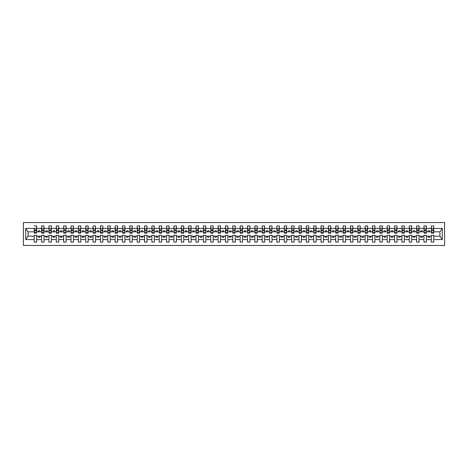 <?xml version="1.0" encoding="UTF-8"?>
<svg xmlns="http://www.w3.org/2000/svg" width="468" height="468" viewBox="0 0 468 468"><rect width="100%" height="100%" fill="white"/><g stroke="black" fill="none" stroke-linecap="round" stroke-linejoin="round"><path stroke-width="0.7" d="M23.4 245.472L444.6 245.472L444.6 222.528L23.4 222.528L23.4 245.472M433.66 232.707L433.777 231.824L440.014 231.824L442.272 228.425L442.272 239.575L433.777 239.575L433.777 235.293L431.303 235.293L431.303 236.176L426.424 236.176L426.424 235.293L423.95 235.293L423.95 236.176L419.071 236.176L419.071 235.293L416.596 235.293L416.596 236.176L411.717 236.176L411.717 235.293L409.243 235.293L409.243 236.176L404.364 236.176L404.364 235.293L401.889 235.293L401.889 236.176L397.01 236.176L397.01 235.293L394.536 235.293L394.536 236.176L389.657 236.176L389.657 235.293L387.182 235.293L387.182 236.176L382.303 236.176L382.303 235.293L379.829 235.293L379.829 236.176L374.95 236.176L374.95 235.293L372.481 235.293L372.481 236.176L367.596 236.176L367.596 235.293L365.128 235.293L365.128 236.176L360.243 236.176L360.243 235.293L357.774 235.293L357.774 236.176L352.89 236.176L352.89 235.293L350.421 235.293L350.421 236.176L345.536 236.176L345.536 235.293L343.067 235.293L343.067 236.176L338.183 236.176L338.183 235.293L335.714 235.293L335.714 236.176L330.829 236.176L330.829 235.293L328.36 235.293L328.36 236.176L323.476 236.176L323.476 235.293L321.007 235.293L321.007 236.176L316.122 236.176L316.122 235.293L313.654 235.293L313.654 236.176L308.769 236.176L308.769 235.293L306.3 235.293L306.3 236.176L301.415 236.176L301.415 235.293L298.947 235.293L298.947 236.176L294.062 236.176L294.062 235.293L291.593 235.293L291.593 236.176L286.709 236.176L286.709 235.293L284.24 235.293L284.24 236.176L279.355 236.176L279.355 235.293L276.886 235.293L276.886 236.176L272.002 236.176L272.002 235.293L269.533 235.293L269.533 236.176L264.648 236.176L264.648 235.293L262.179 235.293L262.179 236.176L257.295 236.176L257.295 235.293L254.826 235.293L254.826 236.176L249.941 236.176L249.941 235.293L247.473 235.293L247.473 236.176L242.588 236.176L242.588 235.293L240.119 235.293L240.119 236.176L235.234 236.176L235.234 235.293L232.766 235.293L232.766 236.176L227.881 236.176L227.881 235.293L225.412 235.293L225.412 236.176L220.527 236.176L220.527 235.293L218.059 235.293L218.059 236.176L213.174 236.176L213.174 235.293L210.705 235.293L210.705 236.176L205.821 236.176L205.821 235.293L203.352 235.293L203.352 236.176L198.467 236.176L198.467 235.293L195.998 235.293L195.998 236.176L191.114 236.176L191.114 235.293L188.645 235.293L188.645 236.176L183.76 236.176L183.76 235.293L181.291 235.293L181.291 236.176L176.407 236.176L176.407 235.293L173.938 235.293L173.938 236.176L169.053 236.176L169.053 235.293L166.585 235.293L166.585 236.176L161.7 236.176L161.7 235.293L159.231 235.293L159.231 236.176L154.346 236.176L154.346 235.293L151.878 235.293L151.878 236.176L146.993 236.176L146.993 235.293L144.524 235.293L144.524 236.176L139.639 236.176L139.639 235.293L137.171 235.293L137.171 236.176L132.286 236.176L132.286 235.293L129.817 235.293L129.817 236.176L124.933 236.176L124.933 235.293L122.464 235.293L122.464 236.176L117.579 236.176L117.579 235.293L115.11 235.293L115.11 236.176L110.226 236.176L110.226 235.293L107.757 235.293L107.757 236.176L102.872 236.176L102.872 235.293L100.404 235.293L100.404 236.176L95.519 236.176L95.519 235.293L93.05 235.293L93.05 236.176L88.171 236.176L88.171 235.293L85.697 235.293L85.697 236.176L80.818 236.176L80.818 235.293L78.343 235.293L78.343 236.176L73.464 236.176L73.464 235.293L70.99 235.293L70.99 236.176L66.111 236.176L66.111 235.293L63.636 235.293L63.636 236.176L58.757 236.176L58.757 235.293L56.283 235.293L56.283 236.176L51.404 236.176L51.404 235.293L48.929 235.293L48.929 236.176L44.05 236.176L44.05 235.293L41.576 235.293L41.576 236.176L36.697 236.176L36.697 235.293L34.222 235.293L34.222 236.176L27.986 236.176L25.728 239.575L25.728 228.425L27.986 231.824L34.222 231.824L34.222 228.425L25.728 228.425M433.777 239.575L433.777 242.091L431.303 242.091L431.303 236.176M431.303 239.575L426.424 239.575L426.424 242.091L423.95 242.091L423.95 236.176M426.424 239.575L426.424 236.176M423.95 239.575L419.071 239.575L419.071 242.091L416.596 242.091L416.596 236.176M419.071 239.575L419.071 236.176M416.596 239.575L411.717 239.575L411.717 242.091L409.243 242.091L409.243 236.176M411.717 239.575L411.717 236.176M409.243 239.575L404.364 239.575L404.364 242.091L401.889 242.091L401.889 236.176M404.364 239.575L404.364 236.176M401.889 239.575L397.01 239.575L397.01 242.091L394.536 242.091L394.536 236.176M397.01 239.575L397.01 236.176M394.536 239.575L389.657 239.575L389.657 242.091L387.182 242.091L387.182 236.176M389.657 239.575L389.657 236.176M387.182 239.575L382.303 239.575L382.303 242.091L379.829 242.091L379.829 236.176M382.303 239.575L382.303 236.176M379.829 239.575L374.95 239.575L374.95 242.091L372.481 242.091L372.481 236.176M374.95 239.575L374.95 236.176M372.481 239.575L367.596 239.575L367.596 242.091L365.128 242.091L365.128 236.176M367.596 239.575L367.596 236.176M365.128 239.575L360.243 239.575L360.243 242.091L357.774 242.091L357.774 236.176M360.243 239.575L360.243 236.176M357.774 239.575L352.89 239.575L352.89 242.091L350.421 242.091L350.421 236.176M352.89 239.575L352.89 236.176M350.421 239.575L345.536 239.575L345.536 242.091L343.067 242.091L343.067 236.176M345.536 239.575L345.536 236.176M343.067 239.575L338.183 239.575L338.183 242.091L335.714 242.091L335.714 236.176M338.183 239.575L338.183 236.176M335.714 239.575L330.829 239.575L330.829 242.091L328.36 242.091L328.36 236.176M330.829 239.575L330.829 236.176M328.36 239.575L323.476 239.575L323.476 242.091L321.007 242.091L321.007 236.176M323.476 239.575L323.476 236.176M321.007 239.575L316.122 239.575L316.122 242.091L313.654 242.091L313.654 236.176M316.122 239.575L316.122 236.176M313.654 239.575L308.769 239.575L308.769 242.091L306.3 242.091L306.3 236.176M308.769 239.575L308.769 236.176M306.3 239.575L301.415 239.575L301.415 242.091L298.947 242.091L298.947 236.176M301.415 239.575L301.415 236.176M298.947 239.575L294.062 239.575L294.062 242.091L291.593 242.091L291.593 236.176M294.062 239.575L294.062 236.176M291.593 239.575L286.709 239.575L286.709 242.091L284.24 242.091L284.24 236.176M286.709 239.575L286.709 236.176M284.24 239.575L279.355 239.575L279.355 242.091L276.886 242.091L276.886 236.176M279.355 239.575L279.355 236.176M276.886 239.575L272.002 239.575L272.002 242.091L269.533 242.091L269.533 236.176M272.002 239.575L272.002 236.176M269.533 239.575L264.648 239.575L264.648 242.091L262.179 242.091L262.179 236.176M264.648 239.575L264.648 236.176M262.179 239.575L257.295 239.575L257.295 242.091L254.826 242.091L254.826 236.176M257.295 239.575L257.295 236.176M254.826 239.575L249.941 239.575L249.941 242.091L247.473 242.091L247.473 236.176M249.941 239.575L249.941 236.176M247.473 239.575L242.588 239.575L242.588 242.091L240.119 242.091L240.119 236.176M242.588 239.575L242.588 236.176M240.119 239.575L235.234 239.575L235.234 242.091L232.766 242.091L232.766 236.176M235.234 239.575L235.234 236.176M232.766 239.575L227.881 239.575L227.881 242.091L225.412 242.091L225.412 236.176M227.881 239.575L227.881 236.176M225.412 239.575L220.527 239.575L220.527 242.091L218.059 242.091L218.059 236.176M220.527 239.575L220.527 236.176M218.059 239.575L213.174 239.575L213.174 242.091L210.705 242.091L210.705 236.176M213.174 239.575L213.174 236.176M210.705 239.575L205.821 239.575L205.821 242.091L203.352 242.091L203.352 236.176M205.821 239.575L205.821 236.176M203.352 239.575L198.467 239.575L198.467 242.091L195.998 242.091L195.998 236.176M198.467 239.575L198.467 236.176M195.998 239.575L191.114 239.575L191.114 242.091L188.645 242.091L188.645 236.176M191.114 239.575L191.114 236.176M188.645 239.575L183.76 239.575L183.76 242.091L181.291 242.091L181.291 236.176M183.76 239.575L183.76 236.176M181.291 239.575L176.407 239.575L176.407 242.091L173.938 242.091L173.938 236.176M176.407 239.575L176.407 236.176M173.938 239.575L169.053 239.575L169.053 242.091L166.585 242.091L166.585 236.176M169.053 239.575L169.053 236.176M166.585 239.575L161.7 239.575L161.7 242.091L159.231 242.091L159.231 236.176M161.7 239.575L161.7 236.176M159.231 239.575L154.346 239.575L154.346 242.091L151.878 242.091L151.878 236.176M154.346 239.575L154.346 236.176M151.878 239.575L146.993 239.575L146.993 242.091L144.524 242.091L144.524 236.176M146.993 239.575L146.993 236.176M144.524 239.575L139.639 239.575L139.639 242.091L137.171 242.091L137.171 236.176M139.639 239.575L139.639 236.176M137.171 239.575L132.286 239.575L132.286 242.091L129.817 242.091L129.817 236.176M132.286 239.575L132.286 236.176M129.817 239.575L124.933 239.575L124.933 242.091L122.464 242.091L122.464 236.176M124.933 239.575L124.933 236.176M122.464 239.575L117.579 239.575L117.579 242.091L115.11 242.091L115.11 236.176M117.579 239.575L117.579 236.176M115.11 239.575L110.226 239.575L110.226 242.091L107.757 242.091L107.757 236.176M110.226 239.575L110.226 236.176M107.757 239.575L102.872 239.575L102.872 242.091L100.404 242.091L100.404 236.176M102.872 239.575L102.872 236.176M100.404 239.575L95.519 239.575L95.519 242.091L93.05 242.091L93.05 236.176M95.519 239.575L95.519 236.176M93.05 239.575L88.171 239.575L88.171 242.091L85.697 242.091L85.697 236.176M88.171 239.575L88.171 236.176M85.697 239.575L80.818 239.575L80.818 242.091L78.343 242.091L78.343 236.176M80.818 239.575L80.818 236.176M78.343 239.575L73.464 239.575L73.464 242.091L70.99 242.091L70.99 236.176M73.464 239.575L73.464 236.176M70.99 239.575L66.111 239.575L66.111 242.091L63.636 242.091L63.636 236.176M66.111 239.575L66.111 236.176M63.636 239.575L58.757 239.575L58.757 242.091L56.283 242.091L56.283 236.176M58.757 239.575L58.757 236.176M56.283 239.575L51.404 239.575L51.404 242.091L48.929 242.091L48.929 236.176M51.404 239.575L51.404 236.176M48.929 239.575L44.05 239.575L44.05 242.091L41.576 242.091L41.576 236.176M44.05 239.575L44.05 236.176M431.42 232.192L433.66 232.192L433.66 233.204L431.42 233.204L431.303 225.909L431.303 228.425L426.424 228.425L426.307 232.707M431.42 232.707L431.303 228.425M424.072 232.192L426.307 232.192L426.307 233.204L424.072 233.204L423.95 225.909L423.95 228.425L419.071 228.425L418.954 232.707M424.072 232.707L423.95 228.425M416.719 232.192L418.954 232.192L418.954 233.204L416.719 233.204L416.596 225.909L416.596 228.425L411.717 228.425L411.6 232.707M416.719 232.707L416.596 228.425M409.365 232.192L411.6 232.192L411.6 233.204L409.365 233.204L409.243 225.909L409.243 228.425L404.364 228.425L404.247 232.707M409.365 232.707L409.243 228.425M402.012 232.192L404.247 232.192L404.247 233.204L402.012 233.204L401.889 225.909L401.889 228.425L397.01 228.425L396.893 232.707M402.012 232.707L401.889 228.425M394.659 232.192L396.893 232.192L396.893 233.204L394.659 233.204L394.536 225.909L394.536 228.425L389.657 228.425L389.54 232.707M394.659 232.707L394.536 228.425M387.305 232.192L389.54 232.192L389.54 233.204L387.305 233.204L387.182 225.909L387.182 228.425L382.303 228.425L382.186 232.707M387.305 232.707L387.182 228.425M379.952 232.192L382.186 232.192L382.186 233.204L379.952 233.204L379.829 225.909L379.829 228.425L374.95 228.425L374.833 232.707M379.952 232.707L379.829 228.425M372.598 232.192L374.833 232.192L374.833 233.204L372.598 233.204L372.481 225.909L372.481 228.425L367.596 228.425L367.479 232.707M372.598 232.707L372.481 228.425M365.245 232.192L367.479 232.192L367.479 233.204L365.245 233.204L365.128 225.909L365.128 228.425L360.243 228.425L360.126 232.707M365.245 232.707L365.128 228.425M357.891 232.192L360.126 232.192L360.126 233.204L357.891 233.204L357.774 225.909L357.774 228.425L352.89 228.425L352.773 232.707M357.891 232.707L357.774 228.425M350.538 232.192L352.773 232.192L352.773 233.204L350.538 233.204L350.421 225.909L350.421 228.425L345.536 228.425L345.419 232.707M350.538 232.707L350.421 228.425M343.184 232.192L345.419 232.192L345.419 233.204L343.184 233.204L343.067 225.909L343.067 228.425L338.183 228.425L338.066 232.707M343.184 232.707L343.067 228.425M335.831 232.192L338.066 232.192L338.066 233.204L335.831 233.204L335.714 225.909L335.714 228.425L330.829 228.425L330.712 232.707M335.831 232.707L335.714 228.425M328.477 232.192L330.712 232.192L330.712 233.204L328.477 233.204L328.36 225.909L328.36 228.425L323.476 228.425L323.359 232.707M328.477 232.707L328.36 228.425M321.124 232.192L323.359 232.192L323.359 233.204L321.124 233.204L321.007 225.909L321.007 228.425L316.122 228.425L316.005 232.707M321.124 232.707L321.007 228.425M313.771 232.192L316.005 232.192L316.005 233.204L313.771 233.204L313.654 225.909L313.654 228.425L308.769 228.425L308.652 232.707M313.771 232.707L313.654 228.425M306.417 232.192L308.652 232.192L308.652 233.204L306.417 233.204L306.3 225.909L306.3 228.425L301.415 228.425L301.298 232.707M306.417 232.707L306.3 228.425M299.064 232.192L301.298 232.192L301.298 233.204L299.064 233.204L298.947 225.909L298.947 228.425L294.062 228.425L293.945 232.707M299.064 232.707L298.947 228.425M291.71 232.192L293.945 232.192L293.945 233.204L291.71 233.204L291.593 225.909L291.593 228.425L286.709 228.425L286.591 232.707M291.71 232.707L291.593 228.425M284.357 232.192L286.591 232.192L286.591 233.204L284.357 233.204L284.24 225.909L284.24 228.425L279.355 228.425L279.238 232.707M284.357 232.707L284.24 228.425M277.003 232.192L279.238 232.192L279.238 233.204L277.003 233.204L276.886 225.909L276.886 228.425L272.002 228.425L271.885 232.707M277.003 232.707L276.886 228.425M269.65 232.192L271.885 232.192L271.885 233.204L269.65 233.204L269.533 225.909L269.533 228.425L264.648 228.425L264.531 232.707M269.65 232.707L269.533 228.425M262.296 232.192L264.531 232.192L264.531 233.204L262.296 233.204L262.179 225.909L262.179 228.425L257.295 228.425L257.178 232.707M262.296 232.707L262.179 228.425M254.943 232.192L257.178 232.192L257.178 233.204L254.943 233.204L254.826 225.909L254.826 228.425L249.941 228.425L249.824 232.707M254.943 232.707L254.826 228.425M247.59 232.192L249.824 232.192L249.824 233.204L247.59 233.204L247.473 225.909L247.473 228.425L242.588 228.425L242.471 232.707M247.59 232.707L247.473 228.425M240.236 232.192L242.471 232.192L242.471 233.204L240.236 233.204L240.119 225.909L240.119 228.425L235.234 228.425L235.117 232.707M240.236 232.707L240.119 228.425M232.883 232.192L235.117 232.192L235.117 233.204L232.883 233.204L232.766 225.909L232.766 228.425L227.881 228.425L227.764 232.707M232.883 232.707L232.766 228.425M225.529 232.192L227.764 232.192L227.764 233.204L225.529 233.204L225.412 225.909L225.412 228.425L220.527 228.425L220.41 232.707M225.529 232.707L225.412 228.425M218.176 232.192L220.41 232.192L220.41 233.204L218.176 233.204L218.059 225.909L218.059 228.425L213.174 228.425L213.057 232.707M218.176 232.707L218.059 228.425M210.822 232.192L213.057 232.192L213.057 233.204L210.822 233.204L210.705 225.909L210.705 228.425L205.821 228.425L205.704 232.707M210.822 232.707L210.705 228.425M203.469 232.192L205.704 232.192L205.704 233.204L203.469 233.204L203.352 225.909L203.352 228.425L198.467 228.425L198.35 232.707M203.469 232.707L203.352 228.425M196.115 232.192L198.35 232.192L198.35 233.204L196.115 233.204L195.998 225.909L195.998 228.425L191.114 228.425L190.997 232.707M196.115 232.707L195.998 228.425M188.762 232.192L190.997 232.192L190.997 233.204L188.762 233.204L188.645 225.909L188.645 228.425L183.76 228.425L183.643 232.707M188.762 232.707L188.645 228.425M181.409 232.192L183.643 232.192L183.643 233.204L181.409 233.204L181.291 225.909L181.291 228.425L176.407 228.425L176.29 232.707M181.409 232.707L181.291 228.425M174.055 232.192L176.29 232.192L176.29 233.204L174.055 233.204L173.938 225.909L173.938 228.425L169.053 228.425L168.936 232.707M174.055 232.707L173.938 228.425M166.702 232.192L168.936 232.192L168.936 233.204L166.702 233.204L166.585 225.909L166.585 228.425L161.7 228.425L161.583 232.707M166.702 232.707L166.585 228.425M159.348 232.192L161.583 232.192L161.583 233.204L159.348 233.204L159.231 225.909L159.231 228.425L154.346 228.425L154.229 232.707M159.348 232.707L159.231 228.425M151.995 232.192L154.229 232.192L154.229 233.204L151.995 233.204L151.878 225.909L151.878 228.425L146.993 228.425L146.876 232.707M151.995 232.707L151.878 228.425M144.641 232.192L146.876 232.192L146.876 233.204L144.641 233.204L144.524 225.909L144.524 228.425L139.639 228.425L139.522 232.707M144.641 232.707L144.524 228.425M137.288 232.192L139.522 232.192L139.522 233.204L137.288 233.204L137.171 225.909L137.171 228.425L132.286 228.425L132.169 232.707M137.288 232.707L137.171 228.425M129.934 232.192L132.169 232.192L132.169 233.204L129.934 233.204L129.817 225.909L129.817 228.425L124.933 228.425L124.816 232.707M129.934 232.707L129.817 228.425M122.581 232.192L124.816 232.192L124.816 233.204L122.581 233.204L122.464 225.909L122.464 228.425L117.579 228.425L117.462 232.707M122.581 232.707L122.464 228.425M115.227 232.192L117.462 232.192L117.462 233.204L115.227 233.204L115.11 225.909L115.11 228.425L110.226 228.425L110.109 232.707M115.227 232.707L115.11 228.425M107.874 232.192L110.109 232.192L110.109 233.204L107.874 233.204L107.757 225.909L107.757 228.425L102.872 228.425L102.755 232.707M107.874 232.707L107.757 228.425M100.521 232.192L102.755 232.192L102.755 233.204L100.521 233.204L100.404 225.909L100.404 228.425L95.519 228.425L95.402 232.707M100.521 232.707L100.404 228.425M93.167 232.192L95.402 232.192L95.402 233.204L93.167 233.204L93.05 225.909L93.05 228.425L88.171 228.425L88.048 232.707M93.167 232.707L93.05 228.425M85.814 232.192L88.048 232.192L88.048 233.204L85.814 233.204L85.697 225.909L85.697 228.425L80.818 228.425L80.695 232.707M85.814 232.707L85.697 228.425M78.46 232.192L80.695 232.192L80.695 233.204L78.46 233.204L78.343 225.909L78.343 228.425L73.464 228.425L73.341 232.707M78.46 232.707L78.343 228.425M71.107 232.192L73.341 232.192L73.341 233.204L71.107 233.204L70.99 225.909L70.99 228.425L66.111 228.425L65.988 232.707M71.107 232.707L70.99 228.425M63.753 232.192L65.988 232.192L65.988 233.204L63.753 233.204L63.636 225.909L63.636 228.425L58.757 228.425L58.635 232.707M63.753 232.707L63.636 228.425M56.4 232.192L58.635 232.192L58.635 233.204L56.4 233.204L56.283 225.909L56.283 228.425L51.404 228.425L51.281 232.707M56.4 232.707L56.283 228.425M49.046 232.192L51.281 232.192L51.281 233.204L49.046 233.204L48.929 225.909L48.929 228.425L44.05 228.425L43.928 232.707M49.046 232.707L48.929 228.425M41.693 232.192L43.928 232.192L43.928 233.204L41.693 233.204L41.693 225.909L41.576 228.425L36.697 228.425L36.58 225.909L36.58 233.204L34.34 233.204L34.34 230.443L36.58 230.443M41.693 232.707L41.576 228.425M41.576 239.575L36.697 239.575L36.697 242.091L34.222 242.091L34.222 236.176M36.697 239.575L36.697 236.176M34.34 230.443L34.222 228.425M34.222 231.824L34.34 232.707M433.777 231.824L433.66 225.909L433.66 232.192M423.95 225.909L426.424 225.909L426.424 228.425M416.596 225.909L419.071 225.909L419.071 228.425M409.243 225.909L411.717 225.909L411.717 228.425M401.889 225.909L404.364 225.909L404.364 228.425M394.536 225.909L397.01 225.909L397.01 228.425M387.182 225.909L389.657 225.909L389.657 228.425M379.829 225.909L382.303 225.909L382.303 228.425M372.481 225.909L374.95 225.909L374.95 228.425M365.128 225.909L367.596 225.909L367.596 228.425M357.774 225.909L360.243 225.909L360.243 228.425M350.421 225.909L352.89 225.909L352.89 228.425M343.067 225.909L345.536 225.909L345.536 228.425M335.714 225.909L338.183 225.909L338.183 228.425M328.36 225.909L330.829 225.909L330.829 228.425M321.007 225.909L323.476 225.909L323.476 228.425M313.654 225.909L316.122 225.909L316.122 228.425M306.3 225.909L308.769 225.909L308.769 228.425M298.947 225.909L301.415 225.909L301.415 228.425M291.593 225.909L294.062 225.909L294.062 228.425M284.24 225.909L286.709 225.909L286.709 228.425M276.886 225.909L279.355 225.909L279.355 228.425M269.533 225.909L272.002 225.909L272.002 228.425M262.179 225.909L264.648 225.909L264.648 228.425M254.826 225.909L257.295 225.909L257.295 228.425M247.473 225.909L249.941 225.909L249.941 228.425M240.119 225.909L242.588 225.909L242.588 228.425M232.766 225.909L235.234 225.909L235.234 228.425M225.412 225.909L227.881 225.909L227.881 228.425M218.059 225.909L220.527 225.909L220.527 228.425M210.705 225.909L213.174 225.909L213.174 228.425M203.352 225.909L205.821 225.909L205.821 228.425M195.998 225.909L198.467 225.909L198.467 228.425M188.645 225.909L191.114 225.909L191.114 228.425M181.291 225.909L183.76 225.909L183.76 228.425M173.938 225.909L176.407 225.909L176.407 228.425M166.585 225.909L169.053 225.909L169.053 228.425M159.231 225.909L161.7 225.909L161.7 228.425M151.878 225.909L154.346 225.909L154.346 228.425M144.524 225.909L146.993 225.909L146.993 228.425M137.171 225.909L139.639 225.909L139.639 228.425M129.817 225.909L132.286 225.909L132.286 228.425M122.464 225.909L124.933 225.909L124.933 228.425M115.11 225.909L117.579 225.909L117.579 228.425M107.757 225.909L110.226 225.909L110.226 228.425M100.404 225.909L102.872 225.909L102.872 228.425M93.05 225.909L95.519 225.909L95.519 228.425M85.697 225.909L88.171 225.909L88.171 228.425M78.343 225.909L80.818 225.909L80.818 228.425M70.99 225.909L73.464 225.909L73.464 228.425M63.636 225.909L66.111 225.909L66.111 228.425M56.283 225.909L58.757 225.909L58.757 228.425M48.929 225.909L51.404 225.909L51.404 228.425M41.576 225.909L44.05 225.909L44.05 228.425M442.272 228.425L433.777 228.425M34.222 239.575L25.728 239.575M34.222 225.909L36.697 225.909M431.303 225.909L433.777 225.909M431.303 231.824L429.601 231.824L429.601 230.706L428.126 230.706L428.126 231.824L429.601 231.824M428.126 231.824L426.424 231.824M428.126 236.176L428.126 237.294L429.601 237.294L429.601 236.176M423.95 231.824L422.247 231.824L422.247 230.706L420.773 230.706L420.773 231.824L422.247 231.824M420.773 231.824L419.071 231.824M420.773 236.176L420.773 237.294L422.247 237.294L422.247 236.176M416.596 231.824L414.894 231.824L414.894 230.706L413.42 230.706L413.42 231.824L414.894 231.824M413.42 231.824L411.717 231.824M413.42 236.176L413.42 237.294L414.894 237.294L414.894 236.176M409.243 231.824L407.54 231.824L407.54 230.706L406.066 230.706L406.066 231.824L407.54 231.824M406.066 231.824L404.364 231.824M406.066 236.176L406.066 237.294L407.54 237.294L407.54 236.176M401.889 231.824L400.187 231.824L400.187 230.706L398.713 230.706L398.713 231.824L400.187 231.824M398.713 231.824L397.01 231.824M398.713 236.176L398.713 237.294L400.187 237.294L400.187 236.176M394.536 231.824L392.833 231.824L392.833 230.706L391.359 230.706L391.359 231.824L392.833 231.824M391.359 231.824L389.657 231.824M391.359 236.176L391.359 237.294L392.833 237.294L392.833 236.176M387.182 231.824L385.48 231.824L385.48 230.706L384.006 230.706L384.006 231.824L385.48 231.824M384.006 231.824L382.303 231.824M384.006 236.176L384.006 237.294L385.48 237.294L385.48 236.176M379.829 231.824L378.126 231.824L378.126 230.706L376.652 230.706L376.652 231.824L378.126 231.824M376.652 231.824L374.95 231.824M376.652 236.176L376.652 237.294L378.126 237.294L378.126 236.176M372.481 231.824L370.773 231.824L370.773 230.706L369.299 230.706L369.299 231.824L370.773 231.824M369.299 231.824L367.596 231.824M369.299 236.176L369.299 237.294L370.773 237.294L370.773 236.176M365.128 231.824L363.42 231.824L363.42 230.706L361.951 230.706L361.951 231.824L363.42 231.824M361.951 231.824L360.243 231.824M361.951 236.176L361.951 237.294L363.42 237.294L363.42 236.176M357.774 231.824L356.066 231.824L356.066 230.706L354.598 230.706L354.598 231.824L356.066 231.824M354.598 231.824L352.89 231.824M354.598 236.176L354.598 237.294L356.066 237.294L356.066 236.176M350.421 231.824L348.713 231.824L348.713 230.706L347.244 230.706L347.244 231.824L348.713 231.824M347.244 231.824L345.536 231.824M347.244 236.176L347.244 237.294L348.713 237.294L348.713 236.176M343.067 231.824L341.359 231.824L341.359 230.706L339.891 230.706L339.891 231.824L341.359 231.824M339.891 231.824L338.183 231.824M339.891 236.176L339.891 237.294L341.359 237.294L341.359 236.176M335.714 231.824L334.006 231.824L334.006 230.706L332.537 230.706L332.537 231.824L334.006 231.824M332.537 231.824L330.829 231.824M332.537 236.176L332.537 237.294L334.006 237.294L334.006 236.176M328.36 231.824L326.652 231.824L326.652 230.706L325.184 230.706L325.184 231.824L326.652 231.824M325.184 231.824L323.476 231.824M325.184 236.176L325.184 237.294L326.652 237.294L326.652 236.176M321.007 231.824L319.299 231.824L319.299 230.706L317.83 230.706L317.83 231.824L319.299 231.824M317.83 231.824L316.122 231.824M317.83 236.176L317.83 237.294L319.299 237.294L319.299 236.176M313.654 231.824L311.945 231.824L311.945 230.706L310.477 230.706L310.477 231.824L311.945 231.824M310.477 231.824L308.769 231.824M310.477 236.176L310.477 237.294L311.945 237.294L311.945 236.176M306.3 231.824L304.592 231.824L304.592 230.706L303.124 230.706L303.124 231.824L304.592 231.824M303.124 231.824L301.415 231.824M303.124 236.176L303.124 237.294L304.592 237.294L304.592 236.176M298.947 231.824L297.238 231.824L297.238 230.706L295.77 230.706L295.77 231.824L297.238 231.824M295.77 231.824L294.062 231.824M295.77 236.176L295.77 237.294L297.238 237.294L297.238 236.176M291.593 231.824L289.885 231.824L289.885 230.706L288.417 230.706L288.417 231.824L289.885 231.824M288.417 231.824L286.709 231.824M288.417 236.176L288.417 237.294L289.885 237.294L289.885 236.176M284.24 231.824L282.532 231.824L282.532 230.706L281.063 230.706L281.063 231.824L282.532 231.824M281.063 231.824L279.355 231.824M281.063 236.176L281.063 237.294L282.532 237.294L282.532 236.176M276.886 231.824L275.178 231.824L275.178 230.706L273.71 230.706L273.71 231.824L275.178 231.824M273.71 231.824L272.002 231.824M273.71 236.176L273.71 237.294L275.178 237.294L275.178 236.176M269.533 231.824L267.825 231.824L267.825 230.706L266.356 230.706L266.356 231.824L267.825 231.824M266.356 231.824L264.648 231.824M266.356 236.176L266.356 237.294L267.825 237.294L267.825 236.176M262.179 231.824L260.471 231.824L260.471 230.706L259.003 230.706L259.003 231.824L260.471 231.824M259.003 231.824L257.295 231.824M259.003 236.176L259.003 237.294L260.471 237.294L260.471 236.176M254.826 231.824L253.118 231.824L253.118 230.706L251.649 230.706L251.649 231.824L253.118 231.824M251.649 231.824L249.941 231.824M251.649 236.176L251.649 237.294L253.118 237.294L253.118 236.176M247.473 231.824L245.764 231.824L245.764 230.706L244.296 230.706L244.296 231.824L245.764 231.824M244.296 231.824L242.588 231.824M244.296 236.176L244.296 237.294L245.764 237.294L245.764 236.176M240.119 231.824L238.411 231.824L238.411 230.706L236.943 230.706L236.943 231.824L238.411 231.824M236.943 231.824L235.234 231.824M236.943 236.176L236.943 237.294L238.411 237.294L238.411 236.176M232.766 231.824L231.057 231.824L231.057 230.706L229.589 230.706L229.589 231.824L231.057 231.824M229.589 231.824L227.881 231.824M229.589 236.176L229.589 237.294L231.057 237.294L231.057 236.176M225.412 231.824L223.704 231.824L223.704 230.706L222.236 230.706L222.236 231.824L223.704 231.824M222.236 231.824L220.527 231.824M222.236 236.176L222.236 237.294L223.704 237.294L223.704 236.176M218.059 231.824L216.351 231.824L216.351 230.706L214.882 230.706L214.882 231.824L216.351 231.824M214.882 231.824L213.174 231.824M214.882 236.176L214.882 237.294L216.351 237.294L216.351 236.176M210.705 231.824L208.997 231.824L208.997 230.706L207.529 230.706L207.529 231.824L208.997 231.824M207.529 231.824L205.821 231.824M207.529 236.176L207.529 237.294L208.997 237.294L208.997 236.176M203.352 231.824L201.644 231.824L201.644 230.706L200.175 230.706L200.175 231.824L201.644 231.824M200.175 231.824L198.467 231.824M200.175 236.176L200.175 237.294L201.644 237.294L201.644 236.176M195.998 231.824L194.29 231.824L194.29 230.706L192.822 230.706L192.822 231.824L194.29 231.824M192.822 231.824L191.114 231.824M192.822 236.176L192.822 237.294L194.29 237.294L194.29 236.176M188.645 231.824L186.937 231.824L186.937 230.706L185.468 230.706L185.468 231.824L186.937 231.824M185.468 231.824L183.76 231.824M185.468 236.176L185.468 237.294L186.937 237.294L186.937 236.176M181.291 231.824L179.583 231.824L179.583 230.706L178.115 230.706L178.115 231.824L179.583 231.824M178.115 231.824L176.407 231.824M178.115 236.176L178.115 237.294L179.583 237.294L179.583 236.176M173.938 231.824L172.23 231.824L172.23 230.706L170.761 230.706L170.761 231.824L172.23 231.824M170.761 231.824L169.053 231.824M170.761 236.176L170.761 237.294L172.23 237.294L172.23 236.176M166.585 231.824L164.876 231.824L164.876 230.706L163.408 230.706L163.408 231.824L164.876 231.824M163.408 231.824L161.7 231.824M163.408 236.176L163.408 237.294L164.876 237.294L164.876 236.176M159.231 231.824L157.523 231.824L157.523 230.706L156.055 230.706L156.055 231.824L157.523 231.824M156.055 231.824L154.346 231.824M156.055 236.176L156.055 237.294L157.523 237.294L157.523 236.176M151.878 231.824L150.169 231.824L150.169 230.706L148.701 230.706L148.701 231.824L150.169 231.824M148.701 231.824L146.993 231.824M148.701 236.176L148.701 237.294L150.169 237.294L150.169 236.176M144.524 231.824L142.816 231.824L142.816 230.706L141.348 230.706L141.348 231.824L142.816 231.824M141.348 231.824L139.639 231.824M141.348 236.176L141.348 237.294L142.816 237.294L142.816 236.176M137.171 231.824L135.463 231.824L135.463 230.706L133.994 230.706L133.994 231.824L135.463 231.824M133.994 231.824L132.286 231.824M133.994 236.176L133.994 237.294L135.463 237.294L135.463 236.176M129.817 231.824L128.109 231.824L128.109 230.706L126.641 230.706L126.641 231.824L128.109 231.824M126.641 231.824L124.933 231.824M126.641 236.176L126.641 237.294L128.109 237.294L128.109 236.176M122.464 231.824L120.756 231.824L120.756 230.706L119.287 230.706L119.287 231.824L120.756 231.824M119.287 231.824L117.579 231.824M119.287 236.176L119.287 237.294L120.756 237.294L120.756 236.176M115.11 231.824L113.402 231.824L113.402 230.706L111.934 230.706L111.934 231.824L113.402 231.824M111.934 231.824L110.226 231.824M111.934 236.176L111.934 237.294L113.402 237.294L113.402 236.176M107.757 231.824L106.049 231.824L106.049 230.706L104.58 230.706L104.58 231.824L106.049 231.824M104.58 231.824L102.872 231.824M104.58 236.176L104.58 237.294L106.049 237.294L106.049 236.176M100.404 231.824L98.701 231.824L98.701 230.706L97.227 230.706L97.227 231.824L98.701 231.824M97.227 231.824L95.519 231.824M97.227 236.176L97.227 237.294L98.701 237.294L98.701 236.176M93.05 231.824L91.348 231.824L91.348 230.706L89.874 230.706L89.874 231.824L91.348 231.824M89.874 231.824L88.171 231.824M89.874 236.176L89.874 237.294L91.348 237.294L91.348 236.176M85.697 231.824L83.994 231.824L83.994 230.706L82.52 230.706L82.52 231.824L83.994 231.824M82.52 231.824L80.818 231.824M82.52 236.176L82.52 237.294L83.994 237.294L83.994 236.176M78.343 231.824L76.641 231.824L76.641 230.706L75.167 230.706L75.167 231.824L76.641 231.824M75.167 231.824L73.464 231.824M75.167 236.176L75.167 237.294L76.641 237.294L76.641 236.176M70.99 231.824L69.287 231.824L69.287 230.706L67.813 230.706L67.813 231.824L69.287 231.824M67.813 231.824L66.111 231.824M67.813 236.176L67.813 237.294L69.287 237.294L69.287 236.176M63.636 231.824L61.934 231.824L61.934 230.706L60.46 230.706L60.46 231.824L61.934 231.824M60.46 231.824L58.757 231.824M60.46 236.176L60.46 237.294L61.934 237.294L61.934 236.176M56.283 231.824L54.58 231.824L54.58 230.706L53.106 230.706L53.106 231.824L54.58 231.824M53.106 231.824L51.404 231.824M53.106 236.176L53.106 237.294L54.58 237.294L54.58 236.176M48.929 231.824L47.227 231.824L47.227 230.706L45.753 230.706L45.753 231.824L47.227 231.824M45.753 231.824L44.05 231.824M45.753 236.176L45.753 237.294L47.227 237.294L47.227 236.176M41.576 231.824L39.874 231.824L39.874 230.706L38.399 230.706L38.399 231.824L39.874 231.824M38.399 231.824L36.697 231.824L36.697 228.425M38.399 236.176L38.399 237.294L39.874 237.294L39.874 236.176M36.697 231.824L36.58 232.707M442.272 239.575L440.014 236.176L433.777 236.176M28.103 231.824L28.103 236.176M439.897 236.176L439.897 231.824M34.34 229.87L36.58 229.87M44.05 225.909L43.928 232.192M41.693 230.443L43.928 230.443M41.693 229.87L43.928 229.87M51.404 225.909L51.281 232.192M49.046 230.443L51.281 230.443M49.046 229.87L51.281 229.87M58.757 225.909L58.635 232.192M56.4 230.443L58.635 230.443M56.4 229.87L58.635 229.87M66.111 225.909L65.988 232.192M63.753 230.443L65.988 230.443M63.753 229.87L65.988 229.87M73.464 225.909L73.341 232.192M71.107 230.443L73.341 230.443M71.107 229.87L73.341 229.87M80.818 225.909L80.695 232.192M78.46 230.443L80.695 230.443M78.46 229.87L80.695 229.87M88.171 225.909L88.048 232.192M85.814 230.443L88.048 230.443M85.814 229.87L88.048 229.87M95.519 225.909L95.402 232.192M93.167 230.443L95.402 230.443M93.167 229.87L95.402 229.87M102.872 225.909L102.755 232.192M100.521 230.443L102.755 230.443M100.521 229.87L102.755 229.87M110.226 225.909L110.109 232.192M107.874 230.443L110.109 230.443M107.874 229.87L110.109 229.87M117.579 225.909L117.462 232.192M115.227 230.443L117.462 230.443M115.227 229.87L117.462 229.87M124.933 225.909L124.816 232.192M122.581 230.443L124.816 230.443M122.581 229.87L124.816 229.87M132.286 225.909L132.169 232.192M129.934 230.443L132.169 230.443M129.934 229.87L132.169 229.87M139.639 225.909L139.522 232.192M137.288 230.443L139.522 230.443M137.288 229.87L139.522 229.87M146.993 225.909L146.876 232.192M144.641 230.443L146.876 230.443M144.641 229.87L146.876 229.87M154.346 225.909L154.229 232.192M151.995 230.443L154.229 230.443M151.995 229.87L154.229 229.87M161.7 225.909L161.583 232.192M159.348 230.443L161.583 230.443M159.348 229.87L161.583 229.87M169.053 225.909L168.936 232.192M166.702 230.443L168.936 230.443M166.702 229.87L168.936 229.87M176.407 225.909L176.29 232.192M174.055 230.443L176.29 230.443M174.055 229.87L176.29 229.87M183.76 225.909L183.643 232.192M181.409 230.443L183.643 230.443M181.409 229.87L183.643 229.87M191.114 225.909L190.997 232.192M188.762 230.443L190.997 230.443M188.762 229.87L190.997 229.87M198.467 225.909L198.35 232.192M196.115 230.443L198.35 230.443M196.115 229.87L198.35 229.87M205.821 225.909L205.704 232.192M203.469 230.443L205.704 230.443M203.469 229.87L205.704 229.87M213.174 225.909L213.057 232.192M210.822 230.443L213.057 230.443M210.822 229.87L213.057 229.87M220.527 225.909L220.41 232.192M218.176 230.443L220.41 230.443M218.176 229.87L220.41 229.87M227.881 225.909L227.764 232.192M225.529 230.443L227.764 230.443M225.529 229.87L227.764 229.87M235.234 225.909L235.117 232.192M232.883 230.443L235.117 230.443M232.883 229.87L235.117 229.87M242.588 225.909L242.471 232.192M240.236 230.443L242.471 230.443M240.236 229.87L242.471 229.87M249.941 225.909L249.824 232.192M247.59 230.443L249.824 230.443M247.59 229.87L249.824 229.87M257.295 225.909L257.178 232.192M254.943 230.443L257.178 230.443M254.943 229.87L257.178 229.87M264.648 225.909L264.531 232.192M262.296 230.443L264.531 230.443M262.296 229.87L264.531 229.87M272.002 225.909L271.885 232.192M269.65 230.443L271.885 230.443M269.65 229.87L271.885 229.87M279.355 225.909L279.238 232.192M277.003 230.443L279.238 230.443M277.003 229.87L279.238 229.87M286.709 225.909L286.591 232.192M284.357 230.443L286.591 230.443M284.357 229.87L286.591 229.87M294.062 225.909L293.945 232.192M291.71 230.443L293.945 230.443M291.71 229.87L293.945 229.87M301.415 225.909L301.298 232.192M299.064 230.443L301.298 230.443M299.064 229.87L301.298 229.87M308.769 225.909L308.652 232.192M306.417 230.443L308.652 230.443M306.417 229.87L308.652 229.87M316.122 225.909L316.005 232.192M313.771 230.443L316.005 230.443M313.771 229.87L316.005 229.87M323.476 225.909L323.359 232.192M321.124 230.443L323.359 230.443M321.124 229.87L323.359 229.87M330.829 225.909L330.712 232.192M328.477 230.443L330.712 230.443M328.477 229.87L330.712 229.87M338.183 225.909L338.066 232.192M335.831 230.443L338.066 230.443M335.831 229.87L338.066 229.87M345.536 225.909L345.419 232.192M343.184 230.443L345.419 230.443M343.184 229.87L345.419 229.87M352.89 225.909L352.773 232.192M350.538 230.443L352.773 230.443M350.538 229.87L352.773 229.87M360.243 225.909L360.126 232.192M357.891 230.443L360.126 230.443M357.891 229.87L360.126 229.87M367.596 225.909L367.479 232.192M365.245 230.443L367.479 230.443M365.245 229.87L367.479 229.87M374.95 225.909L374.833 232.192M372.598 230.443L374.833 230.443M372.598 229.87L374.833 229.87M382.303 225.909L382.186 232.192M379.952 230.443L382.186 230.443M379.952 229.87L382.186 229.87M389.657 225.909L389.54 232.192M387.305 230.443L389.54 230.443M387.305 229.87L389.54 229.87M397.01 225.909L396.893 232.192M394.659 230.443L396.893 230.443M394.659 229.87L396.893 229.87M404.364 225.909L404.247 232.192M402.012 230.443L404.247 230.443M402.012 229.87L404.247 229.87M411.717 225.909L411.6 232.192M409.365 230.443L411.6 230.443M409.365 229.87L411.6 229.87M419.071 225.909L418.954 232.192M416.719 230.443L418.954 230.443M416.719 229.87L418.954 229.87M426.424 225.909L426.307 232.192M424.072 230.443L426.307 230.443M424.072 229.87L426.307 229.87M431.42 230.443L433.66 230.443M431.42 229.87L433.66 229.87M34.34 232.192L36.58 232.192M34.34 228.32L36.58 228.32M41.693 228.32L43.928 228.32M49.046 228.32L51.281 228.32M56.4 228.32L58.635 228.32M63.753 228.32L65.988 228.32M71.107 228.32L73.341 228.32M78.46 228.32L80.695 228.32M85.814 228.32L88.048 228.32M93.167 228.32L95.402 228.32M100.521 228.32L102.755 228.32M107.874 228.32L110.109 228.32M115.227 228.32L117.462 228.32M122.581 228.32L124.816 228.32M129.934 228.32L132.169 228.32M137.288 228.32L139.522 228.32M144.641 228.32L146.876 228.32M151.995 228.32L154.229 228.32M159.348 228.32L161.583 228.32M166.702 228.32L168.936 228.32M174.055 228.32L176.29 228.32M181.409 228.32L183.643 228.32M188.762 228.32L190.997 228.32M196.115 228.32L198.35 228.32M203.469 228.32L205.704 228.32M210.822 228.32L213.057 228.32M218.176 228.32L220.41 228.32M225.529 228.32L227.764 228.32M232.883 228.32L235.117 228.32M240.236 228.32L242.471 228.32M247.59 228.32L249.824 228.32M254.943 228.32L257.178 228.32M262.296 228.32L264.531 228.32M269.65 228.32L271.885 228.32M277.003 228.32L279.238 228.32M284.357 228.32L286.591 228.32M291.71 228.32L293.945 228.32M299.064 228.32L301.298 228.32M306.417 228.32L308.652 228.32M313.771 228.32L316.005 228.32M321.124 228.32L323.359 228.32M328.477 228.32L330.712 228.32M335.831 228.32L338.066 228.32M343.184 228.32L345.419 228.32M350.538 228.32L352.773 228.32M357.891 228.32L360.126 228.32M365.245 228.32L367.479 228.32M372.598 228.32L374.833 228.32M379.952 228.32L382.186 228.32M387.305 228.32L389.54 228.32M394.659 228.32L396.893 228.32M402.012 228.32L404.247 228.32M409.365 228.32L411.6 228.32M416.719 228.32L418.954 228.32M424.072 228.32L426.307 228.32M431.42 228.32L433.66 228.32"/></g></svg>
